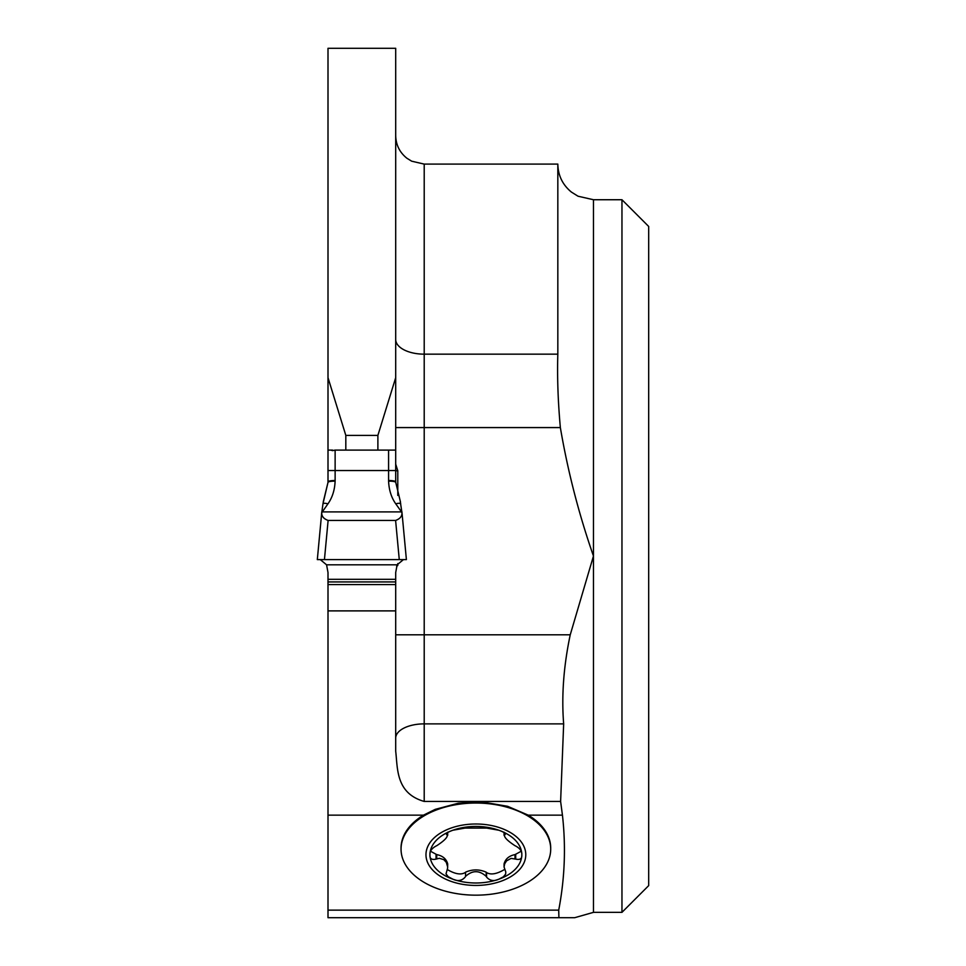 <?xml version="1.0" encoding="UTF-8"?>
<svg xmlns="http://www.w3.org/2000/svg" width="966" height="966" viewBox="0 0 966 966"><rect width="100%" height="100%" fill="white"/><g stroke="black" fill="none" stroke-linecap="round" stroke-linejoin="round"><path stroke-width="1.45" d="M550.705 849.102L550.705 848.051A74.829 46.066 180 0 0 528.245 815.147L507.597 806.296L483.374 802.154L475.936 801.925L458.307 803.217L435.231 809.363L423.506 815.147A74.829 46.066 180 0 0 401.047 848.051L401.047 849.102A74.829 46.066 0 0 1 475.876 803.036A74.829 46.066 0 0 1 550.705 849.102A74.829 46.066 0 0 1 475.876 895.168A74.829 46.066 0 0 1 401.047 849.102M560.618 801.442L562.441 815.147C566.016 846.856 564.772 878.517 558.71 910.141L558.916 917.7L574.685 917.7L593.462 912.351L621.959 912.351L621.959 199.733L593.462 199.733L593.462 556.042L570.242 634.795C563.625 666.166 561.427 695.858 563.661 723.872L560.618 801.442L424.207 801.442C395.71 793.303 397.738 768.381 395.698 751.21L395.698 584.575L328.005 584.575L328.005 910.141L558.71 910.141M558.916 917.7L328.005 917.7L328.005 910.141M403.402 559.628L397.147 564.82L395.698 572.512L395.698 581.93L328.005 581.93L328.005 584.575M328.005 470.756L328.005 377.682L345.816 435.388L377.887 435.388L395.698 377.682L395.698 48.3L328.005 48.3L328.005 377.682M621.959 199.733L648.681 226.455L648.681 885.629L621.959 912.351M395.698 135.602C395.915 144.888 399.658 152.447 406.915 158.255L411.673 161.189L424.207 164.099L424.207 354.16L557.829 354.16C557.14 376.837 557.986 401.301 560.352 427.576C567.791 471.227 578.827 514.057 593.462 556.042L593.462 912.351M557.829 354.16L557.829 164.099C558.07 175.498 562.598 184.832 571.401 192.077L578.03 196.219L593.462 199.733M395.698 477.651L395.698 450.096L391.351 450.096L395.698 450.096L395.698 377.682M395.698 581.93L395.698 584.575M397.787 563.552L397.787 565.496L396.652 566.245M395.698 464.139L397.787 470.756L397.787 495.425M377.887 450.096L377.887 435.388M345.816 450.096L345.816 435.388M397.787 565.496L396.893 565.496M397.787 470.756L395.613 470.756M430.619 851.3L436.741 854.608C442.694 855.804 446.34 858.907 447.693 863.918L447.596 868.241L446.014 873.868L448.127 876.645L452.909 879.205A45.933 28.28 0 0 1 429.942 854.717C429.604 858.641 431.633 860.114 436.028 859.124L436.028 854.596M447.693 832.185L447.693 835.324L447.089 834.684C448.115 836.846 444.662 840.517 436.741 845.709L436.028 846.035C431.633 848.486 429.604 851.372 429.942 854.717A45.933 28.28 0 0 1 452.909 830.229L465.165 828.067L486.586 828.067L498.842 830.229C504.119 832.161 506.172 833.622 505.001 834.612L504.059 835.324L504.059 832.185M436.028 859.124L439.337 858.291L443.792 859.643L446.316 862.336L447.693 867.07M504.663 832.982L504.663 834.684C503.636 836.846 507.09 840.529 514.999 845.709L515.711 846.035C520.119 848.486 522.147 851.384 521.809 854.717C522.147 858.641 520.119 860.114 515.711 859.124L511.086 858.388L506.558 860.851L504.675 863.858L504.059 866.973L505.786 871.948L505.616 874.182L503.371 876.826L498.842 879.205C493.892 881.499 489.81 880.799 486.586 877.092L486.212 876.404C479.317 870.137 472.422 870.137 465.527 876.404L465.527 872.189C472.422 869.171 479.317 869.171 486.212 872.189L486.586 872.564C490.728 875.099 496.705 874.085 504.506 869.521M447.246 869.521C455.046 874.085 461.011 875.099 465.165 872.564M465.165 877.092C461.929 880.799 457.848 881.499 452.909 879.205A45.933 28.28 0 0 0 498.842 879.205A45.933 28.28 0 0 0 521.809 854.717A45.933 28.28 0 0 0 498.842 830.229A45.933 28.28 0 0 0 452.909 830.229C447.632 832.149 445.567 833.622 446.739 834.612L446.739 833.223M486.586 877.092L486.586 872.564M504.059 867.07L504.059 863.918C505.411 858.907 509.058 855.804 514.999 854.608L521.133 851.3M515.711 859.124L515.711 854.596M505.001 834.612L505.001 833.223M447.089 832.982L446.739 834.612M475.876 823.998A49.882 30.707 0 0 1 519.08 870.076A49.882 30.707 0 0 1 432.671 870.076A49.882 30.707 0 0 1 475.876 823.998M395.698 477.663L395.71 482.432A7.124 1.413 178.9 0 0 388.586 481.153L388.574 450.096L393.041 450.096M395.698 482.203L395.698 470.756M328.005 581.93L328.005 572.512L326.568 564.82L320.301 559.628M328.005 481.829L328.005 470.527L328.005 481.829A7.124 1.328 180 0 1 335.13 480.5L335.117 481.153C334.731 490.088 332.316 497.671 327.897 503.902L321.75 512.705L322.994 503.648L327.993 482.432A7.124 1.413 -178.9 0 1 335.117 481.153M400.322 501.849L401.953 512.705C402.146 516.267 400.021 518.839 395.601 520.433L399.272 559.604L317.319 559.604L320.664 523.97L317.319 559.604M401.916 511.811L401.953 512.705L401.506 511.908A7.124 5.108 147 0 1 401.916 511.811L406.396 559.604L324.443 559.604L328.114 520.433C323.682 518.839 321.569 516.267 321.75 512.705L321.787 511.811A7.124 5.108 33 0 1 322.197 511.908L401.506 511.908L395.819 503.902C391.387 497.671 388.984 490.088 388.586 481.153M328.005 450.096L332.57 450.096M332.364 450.651L335.13 450.096L335.13 470.527L328.005 470.527M388.574 450.096L335.13 450.096M395.601 520.433L328.114 520.433M335.13 480.5L335.13 470.527L395.698 470.527L395.698 481.829A7.124 1.328 180 0 0 388.574 480.5M395.698 481.829L395.71 482.263A7.124 1.401 178.4 0 0 388.586 481.056M400.721 503.648A7.124 4.021 148.7 0 0 395.819 503.902M335.117 481.056A7.124 1.401 -178.4 0 0 327.993 482.275M327.897 503.902A7.124 4.021 -148.7 0 0 322.994 503.648M321.799 511.811L320.664 523.97L321.775 511.944M528.245 815.147L562.441 815.147M328.005 610.886L395.698 610.886M328.005 815.147L423.506 815.147M560.352 427.576L424.207 427.576L424.207 354.16A28.509 14.683 0 0 1 395.698 339.477M395.698 427.576L424.207 427.576L424.207 723.872L563.661 723.872M395.698 738.133A28.509 14.249 0 0 1 424.207 723.872L424.207 801.442M395.698 634.795L570.242 634.795M436.741 858.822L436.741 854.608M465.527 876.404L465.527 872.189M486.212 876.404L486.212 872.189M514.999 858.822L514.999 854.608M332.364 450.518L330.662 450.096M397.147 564.82L326.568 564.82M395.698 579.322L328.005 579.322M424.207 164.099L557.829 164.099M401.928 511.944L406.396 559.604M395.71 482.263L400.516 502.151M323.199 502.151L327.993 482.432"/></g></svg>
